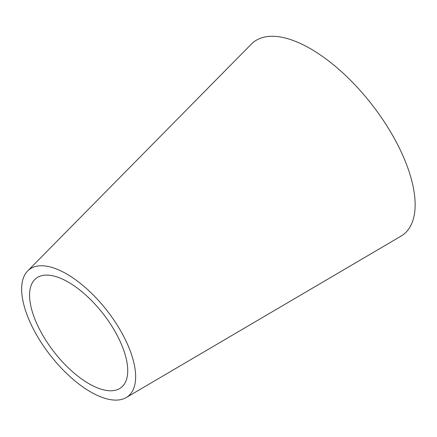 <?xml version="1.0" encoding="UTF-8"?>
<svg xmlns="http://www.w3.org/2000/svg" width="437" height="437" viewBox="0 0 437 437"><rect width="100%" height="100%" fill="white"/><g stroke="black" fill="none" stroke-linecap="round" stroke-linejoin="round"><path stroke-width="0.66" d="M27.673 270.951L251.313 44.153A121.934 54.778 52.1 0 1 324.538 57.897A121.934 54.778 52.1 0 1 401.964 153.578A121.934 54.778 52.1 0 1 400.909 236.209L126.266 397.533A80.364 36.107 52.1 0 1 50.162 355.123A80.364 36.107 52.1 0 1 27.673 270.951A80.364 36.107 52.1 0 1 75.929 280.008A80.364 36.107 52.1 0 1 126.965 343.072A80.364 36.107 52.1 0 1 126.266 397.533M120.251 341.663A69.204 31.093 52.1 0 1 119.656 388.564A69.204 31.093 52.1 0 1 54.122 352.042A69.204 31.093 52.1 0 1 34.752 279.56A69.204 31.093 52.1 0 1 76.311 287.36A69.204 31.093 52.1 0 1 120.251 341.663"/></g></svg>
